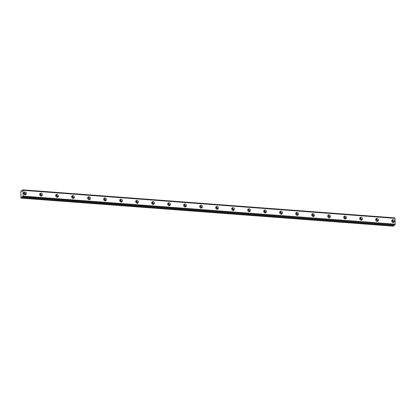 <?xml version="1.0" encoding="UTF-8"?>
<svg xmlns="http://www.w3.org/2000/svg" width="416" height="416" viewBox="0 0 416 416"><rect width="100%" height="100%" fill="white"/><g stroke="black" fill="none" stroke-linecap="round" stroke-linejoin="round"><path stroke-width="0.62" d="M24.97 191.911A1.513 1.347 55.5 0 0 25.074 194.823A1.513 1.347 55.5 0 0 24.97 191.911M25.303 194.823A1.513 1.347 55.5 0 0 23.764 192.582M393.047 219.638A1.513 1.347 55.5 0 0 393.146 222.55A1.513 1.347 55.5 0 0 393.047 219.638M393.38 222.55A1.513 1.347 55.5 0 0 391.841 220.308M377.042 218.431A1.513 1.347 55.5 0 0 377.146 221.348A1.513 1.347 55.5 0 0 377.042 218.431M377.38 221.343A1.513 1.347 55.5 0 0 375.835 219.107M361.041 217.225A1.513 1.347 55.5 0 0 361.14 220.142A1.513 1.347 55.5 0 0 361.041 217.225M361.374 220.137A1.513 1.347 55.5 0 0 359.835 217.901M345.036 216.024A1.513 1.347 55.5 0 0 345.14 218.936A1.513 1.347 55.5 0 0 345.036 216.024M345.374 218.93A1.513 1.347 55.5 0 0 343.829 216.694M329.035 214.817A1.513 1.347 55.5 0 0 329.134 217.729A1.513 1.347 55.5 0 0 329.035 214.817M329.368 217.729A1.513 1.347 55.5 0 0 327.829 215.488M313.03 213.611A1.513 1.347 55.5 0 0 313.134 216.523A1.513 1.347 55.5 0 0 313.03 213.611M313.362 216.523A1.513 1.347 55.5 0 0 311.823 214.282M297.029 212.404A1.513 1.347 55.5 0 0 297.128 215.316A1.513 1.347 55.5 0 0 297.029 212.404M297.362 215.316A1.513 1.347 55.5 0 0 295.823 213.08M281.024 211.198A1.513 1.347 55.5 0 0 281.128 214.115A1.513 1.347 55.5 0 0 281.024 211.198M281.356 214.11A1.513 1.347 55.5 0 0 279.817 211.874M265.018 209.997A1.513 1.347 55.5 0 0 265.122 212.909A1.513 1.347 55.5 0 0 265.018 209.997M265.356 212.904A1.513 1.347 55.5 0 0 263.817 210.668M249.018 208.79A1.513 1.347 55.5 0 0 249.116 211.702A1.513 1.347 55.5 0 0 249.018 208.79M249.35 211.697A1.513 1.347 55.5 0 0 247.811 209.461M233.012 207.584A1.513 1.347 55.5 0 0 233.116 210.496A1.513 1.347 55.5 0 0 233.012 207.584M233.35 210.496A1.513 1.347 55.5 0 0 231.806 208.255M217.012 206.378A1.513 1.347 55.5 0 0 217.11 209.29A1.513 1.347 55.5 0 0 217.012 206.378M217.344 209.29A1.513 1.347 55.5 0 0 215.805 207.048M201.006 205.171A1.513 1.347 55.5 0 0 201.11 208.083A1.513 1.347 55.5 0 0 201.006 205.171M201.344 208.083A1.513 1.347 55.5 0 0 199.8 205.847M185.006 203.965A1.513 1.347 55.5 0 0 185.104 206.882A1.513 1.347 55.5 0 0 185.006 203.965M185.338 206.877A1.513 1.347 55.5 0 0 183.799 204.641M169 202.764A1.513 1.347 55.5 0 0 169.104 205.676A1.513 1.347 55.5 0 0 169 202.764M169.333 205.67A1.513 1.347 55.5 0 0 167.794 203.434M153 201.557A1.513 1.347 55.5 0 0 153.098 204.469A1.513 1.347 55.5 0 0 153 201.557M153.332 204.464A1.513 1.347 55.5 0 0 151.793 202.228M136.994 200.351A1.513 1.347 55.5 0 0 137.098 203.263A1.513 1.347 55.5 0 0 136.994 200.351M137.327 203.263A1.513 1.347 55.5 0 0 135.788 201.022M120.988 199.144A1.513 1.347 55.5 0 0 121.092 202.056A1.513 1.347 55.5 0 0 120.988 199.144M121.326 202.056A1.513 1.347 55.5 0 0 119.787 199.815M104.988 197.938A1.513 1.347 55.5 0 0 105.087 200.85A1.513 1.347 55.5 0 0 104.988 197.938M105.321 200.85A1.513 1.347 55.5 0 0 103.782 198.614M88.982 196.732A1.513 1.347 55.5 0 0 89.086 199.649A1.513 1.347 55.5 0 0 88.982 196.732M89.32 199.644A1.513 1.347 55.5 0 0 87.776 197.408M72.982 195.53A1.513 1.347 55.5 0 0 73.081 198.442A1.513 1.347 55.5 0 0 72.982 195.53M73.315 198.437A1.513 1.347 55.5 0 0 71.776 196.201M56.976 194.324A1.513 1.347 55.5 0 0 57.08 197.236A1.513 1.347 55.5 0 0 56.976 194.324M57.309 197.231A1.513 1.347 55.5 0 0 55.77 194.995M40.976 193.118A1.513 1.347 55.5 0 0 41.075 196.03A1.513 1.347 55.5 0 0 40.976 193.118M41.309 196.03A1.513 1.347 55.5 0 0 39.77 193.788M23.124 196.134L22.896 196.924L22.656 197.09L22.308 196.586L21.57 197.839L21.024 197.896L20.8 191.443L21.325 190.762L21.679 191.256L22.11 190.965L22.656 189.847L22.922 190.299L394.997 218.327L395.2 224.162L23.124 196.134L22.922 190.299M39.624 194.376A0.972 0.863 -124.5 0 1 40.711 195.952M23.624 193.17A0.972 0.863 -124.5 0 1 24.71 194.75M391.695 220.896A0.972 0.863 -124.5 0 1 392.782 222.477M375.695 219.69A0.972 0.863 -124.5 0 1 376.782 221.27M359.689 218.483A0.972 0.863 -124.5 0 1 360.776 220.064M343.689 217.277A0.972 0.863 -124.5 0 1 344.776 218.858M327.683 216.07A0.972 0.863 -124.5 0 1 328.77 217.651M311.683 214.869A0.972 0.863 -124.5 0 1 312.77 216.445M295.677 213.663A0.972 0.863 -124.5 0 1 296.764 215.244M279.672 212.456A0.972 0.863 -124.5 0 1 280.764 214.037M263.671 211.25A0.972 0.863 -124.5 0 1 264.758 212.831M247.666 210.044A0.972 0.863 -124.5 0 1 248.752 211.624M231.665 208.842A0.972 0.863 -124.5 0 1 232.752 210.418M215.66 207.636A0.972 0.863 -124.5 0 1 216.746 209.212M199.659 206.43A0.972 0.863 -124.5 0 1 200.746 208.01M183.654 205.223A0.972 0.863 -124.5 0 1 184.74 206.804M167.653 204.017A0.972 0.863 -124.5 0 1 168.74 205.598M151.648 202.81A0.972 0.863 -124.5 0 1 152.734 204.391M135.642 201.609A0.972 0.863 -124.5 0 1 136.734 203.185M119.642 200.403A0.972 0.863 -124.5 0 1 120.728 201.984M103.636 199.196A0.972 0.863 -124.5 0 1 104.723 200.777M87.636 197.99A0.972 0.863 -124.5 0 1 88.722 199.571M71.63 196.784A0.972 0.863 -124.5 0 1 72.717 198.364M55.63 195.577A0.972 0.863 -124.5 0 1 56.716 197.158M23.104 196.212L395.2 224.162M395.179 224.24L394.997 224.884L22.916 196.856M22.896 196.924L394.997 224.884M394.971 224.957L22.662 197.085M393.9 225.056L393.702 225.768L21.627 197.74M21.57 197.839L393.702 225.768M393.645 225.867L393.234 226.153L21.159 198.125M22.677 189.888L394.753 217.916L22.662 189.852M394.753 217.916L394.888 218.275M394.971 218.28L22.906 190.252L394.997 218.327M21.382 190.783L22.173 190.845L21.367 190.767M21.84 196.971L22.636 197.028M22.62 196.924L21.897 196.867M22.656 197.09L394.732 225.118M22.656 189.847L394.732 217.875M21.346 190.757L22.178 190.819"/></g></svg>
